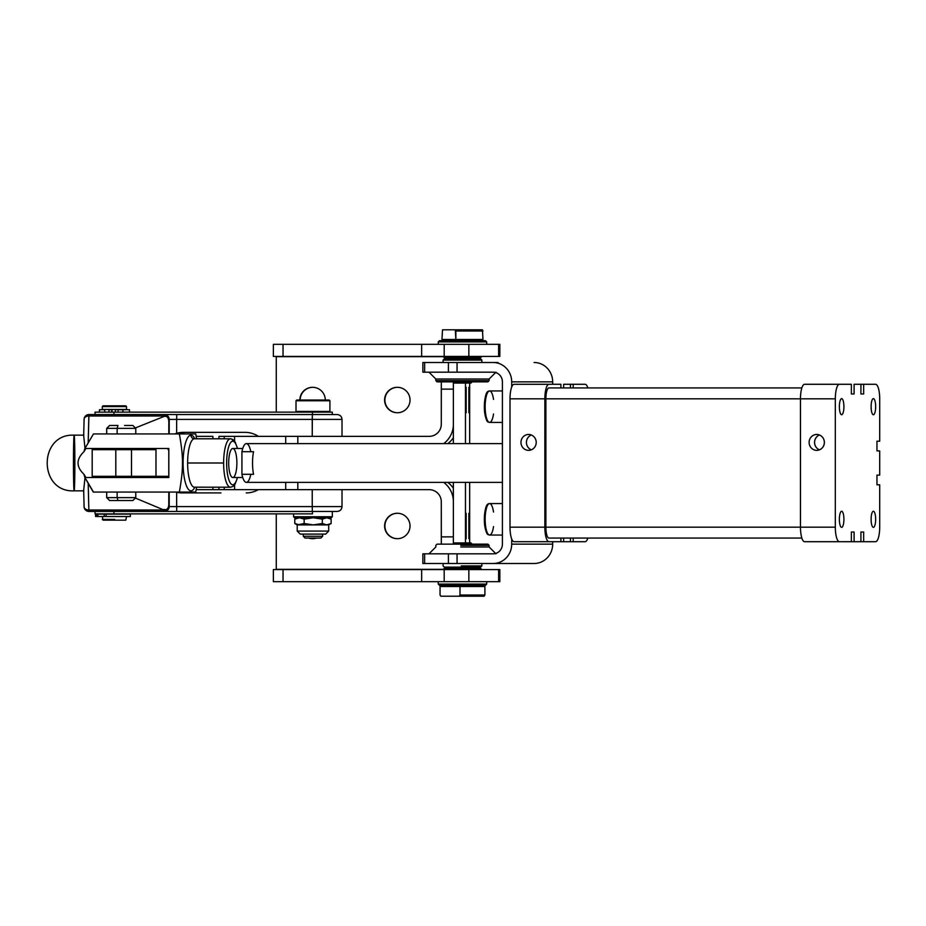 <?xml version="1.0" encoding="UTF-8"?>
<svg xmlns="http://www.w3.org/2000/svg" width="926" height="926" viewBox="0 0 926 926"><rect width="100%" height="100%" fill="white"/><g stroke="black" fill="none" stroke-linecap="round" stroke-linejoin="round"><path stroke-width="1.39" d="M117.151 476.323L117.151 477.527L117.151 476.323M117.151 449.677L117.151 448.473L117.151 449.677M237.369 448.473A21.796 6.146 90 0 0 232.785 441.204A21.796 6.146 90 0 0 227.171 471.901A21.796 6.146 90 0 0 237.369 477.527A21.796 6.146 -90 0 1 227.171 471.901A21.796 6.146 -90 0 1 232.785 441.204A2.419 2.327 -90 0 0 230.458 438.785A24.215 6.829 90 0 0 223.629 463A24.215 6.829 90 0 0 230.458 487.215A24.215 6.829 -90 0 1 223.629 463A24.215 6.829 -90 0 1 230.458 438.785A2.419 2.327 90 0 1 232.785 441.204A21.796 6.146 -90 0 1 237.369 448.473M236.882 463A14.527 4.098 -90 0 1 230.736 475.582A14.527 4.098 -90 0 1 230.736 450.418A14.527 4.098 -90 0 1 236.882 463M135.775 433.935L135.775 428.368L106.71 428.368L117.151 428.368L117.972 425.462L117.151 428.368L135.775 428.368L132.869 425.462L124.524 425.462M124.524 500.538L117.972 500.538L117.151 497.632L106.71 497.632L117.151 497.632L117.972 500.538L132.869 500.538L135.775 497.632L117.151 497.632L117.151 492.065L117.151 497.632L135.775 497.632L135.775 492.065M117.972 425.462L109.615 425.462L106.71 428.368L106.71 433.935M106.71 492.065L106.71 497.632L109.615 500.538L117.972 500.538M117.151 428.368L117.151 433.935L117.151 428.368M93.271 492.065L84.879 477.527L83.942 474.262C76.071 466.75 76.071 459.25 83.942 451.738L84.926 448.473L93.468 433.935L84.879 448.473L83.942 451.738L85.886 448.473L83.942 451.738C76.071 459.25 76.071 466.75 83.942 474.262L84.926 477.527L93.271 492.065M84.937 477.527L168.821 477.527L135.775 477.527L168.821 477.527L168.821 448.473L84.937 448.473L168.821 448.473L135.775 448.473L168.821 448.473L168.821 477.527L84.937 477.527L93.468 492.065L195.745 492.065L93.468 492.065M106.71 477.527L101.316 477.527L106.71 477.527L106.71 476.323M101.316 448.473L106.71 448.473L101.316 448.473M194.055 438.82L194.448 438.785A24.215 6.829 90 0 0 187.619 463L223.629 463L187.619 463A24.215 6.829 90 0 0 194.448 487.215A24.215 6.829 -90 0 1 187.619 463A24.215 6.829 -90 0 1 194.448 438.785A3.635 3.484 90 0 1 190.953 435.151A27.849 7.848 90 0 0 183.105 463A27.849 7.848 90 0 0 194.83 487.215A27.849 7.848 -90 0 1 183.105 463A27.849 7.848 -90 0 1 190.953 435.151A3.635 3.484 -90 0 0 194.448 438.785L230.458 438.785L232.889 439.537L235.146 442.015L237.531 448.473L242.751 448.473L237.531 448.473M93.468 433.935L195.745 433.935L179.355 433.935L195.745 433.935L196.578 438.785L195.745 433.935L93.468 433.935L84.937 448.473M196.578 487.215L195.745 492.065L179.355 492.065C181.565 479.737 182.607 470.049 182.457 463C182.607 455.951 181.565 446.263 179.355 433.935C181.565 446.263 182.607 455.951 182.457 463L183.105 463L182.457 463C182.607 470.049 181.565 479.737 179.355 492.065L195.745 492.065L196.578 487.215M194.83 438.785A27.849 7.848 90 0 0 190.953 435.151A27.849 7.848 -90 0 1 194.83 438.785M155.985 449.677L155.985 476.323L168.138 476.323L168.37 477.527L168.138 476.323L155.985 476.323L155.985 449.677L92.183 449.677L92.183 476.323L115.808 476.323L115.808 449.677L115.808 476.323L131.492 476.323L131.492 449.677L131.492 476.323L155.985 476.323L92.183 476.323L92.183 449.677L155.985 449.677M168.787 477.527L168.787 448.473L168.787 477.527M168.37 448.473L168.138 449.677L168.37 448.473M429.178 489.646L224.266 489.646L234.602 489.646L234.602 484.796L234.602 489.646L429.178 489.646A12.107 12.107 90 0 1 441.285 501.753L441.285 536.872L453.358 536.872L441.285 536.872L441.332 544.141L441.285 501.753A12.107 12.107 -90 0 0 429.178 489.646M297.813 482.377L297.813 489.646L297.813 482.377M453.358 500.549A24.215 24.215 -90 0 0 443.704 482.377A24.215 24.215 90 0 1 453.358 500.549M447.779 482.377A24.215 24.215 90 0 1 453.358 488.268A24.215 24.215 -90 0 0 447.779 482.377M285.706 482.377L285.706 489.646L285.706 482.377M224.266 487.215L224.266 489.646L224.266 487.215M212.911 489.646L212.911 487.215L212.911 489.646L196.173 489.646L224.266 489.646M312.479 513.861L312.479 511.441L312.479 513.861L113.944 513.861L113.944 511.441L113.944 513.861L312.479 513.861L293.577 513.861L293.577 516.766L332.33 516.766L293.577 516.766L294.549 517.738L331.369 517.738L332.33 516.766L332.33 511.441L312.363 511.441L312.236 506.591L342.018 506.591L312.236 506.591L312.236 489.646L312.236 506.591L176.646 506.591L176.646 492.285L175.79 492.065L176.646 492.285L176.646 506.591L312.236 506.591L312.363 511.441L337.18 511.441C340.12 511.152 341.729 509.531 342.018 506.591L342.018 489.646M95.042 511.441L95.042 513.861L113.944 513.861M312.479 511.441L164.365 511.441L176.773 511.441L176.646 506.591L169.203 506.591L176.646 506.591L176.773 511.441L312.363 511.441L88.942 511.441L88.85 510.018L163.914 510.018L135.346 498.061L163.914 510.018A4.838 3.426 -1.4 0 0 168.845 506.591A4.838 4.838 90 0 1 163.995 511.441L312.479 511.441M342.018 436.354L342.018 419.409C341.729 416.457 340.12 414.848 337.18 414.559L312.363 414.559L312.236 419.409L176.646 419.409L176.646 433.299L174.725 433.935L176.646 433.299L176.646 419.409L342.018 419.409L312.236 419.409L312.236 436.354L312.363 414.559L332.33 414.559L332.33 412.139L113.944 412.139L113.944 414.559L163.995 414.559A4.838 4.838 90 0 1 168.845 419.409L168.787 433.935L168.845 419.409A4.838 3.426 -178.6 0 0 163.914 415.982L88.85 415.982A4.838 3.426 -178.6 0 0 84.092 419.281A4.838 3.426 -178.6 0 0 84.092 419.409L83.687 435.776L84.092 419.409A4.838 3.426 1.4 0 1 84.092 419.281A4.838 3.426 1.4 0 1 88.85 415.982L88.19 442.721L88.942 414.559L312.479 414.559L312.479 412.139L312.479 414.559L113.944 414.559L113.944 412.139L95.042 412.139L95.042 414.559M83.687 490.213L84.995 477.735L83.687 490.155L84.092 506.591L83.687 490.224M84.995 448.277L83.687 435.787L84.995 448.277M83.838 435.151L74.149 435.151A27.849 0.683 90 0 0 73.467 463A27.849 0.683 90 0 0 74.149 490.849A27.849 0.683 -90 0 1 73.467 463A27.849 0.683 -90 0 1 74.149 435.151A27.849 0.683 -90 0 1 74.844 463A27.849 0.683 -90 0 1 74.149 490.849L83.838 490.849M220.944 492.91L182.144 492.91A24.215 24.215 90 0 1 176.646 492.285A24.215 24.215 -90 0 0 182.144 492.91L220.944 492.91M169.203 492.065L169.203 506.591A4.838 4.838 90 0 1 164.365 511.441A4.838 4.838 -90 0 0 169.203 506.591L168.787 504.589C168.497 508.617 166.865 510.249 163.902 509.485C166.865 510.249 168.497 508.617 168.787 504.589L168.845 506.591A4.838 3.426 178.6 0 1 163.914 510.018L163.995 511.441A4.838 4.838 -90 0 0 168.845 506.591L169.203 492.065M258.366 489.646A24.215 24.215 90 0 1 246.223 492.91L246.223 492.91A24.215 24.215 -90 0 0 258.366 489.646M245.043 432.361L183.313 432.361L245.043 432.361A24.215 24.215 90 0 1 258.366 436.354A24.215 24.215 -90 0 0 245.043 432.361M177.364 492.065L183.73 492.91L177.364 492.065M88.19 483.279L88.85 510.018A4.838 3.426 178.6 0 1 84.092 506.719A4.838 3.426 178.6 0 1 84.092 506.591A4.838 3.426 -1.4 0 0 84.092 506.719A4.838 3.426 -1.4 0 0 88.85 510.018L88.19 483.279M84.104 506.835A4.838 4.838 -90 0 0 88.942 511.441L163.995 511.441L163.914 510.018L88.85 510.018L88.942 511.441C86.014 511.129 84.393 509.555 84.092 506.719L83.687 490.155M85.886 477.527L83.942 474.262L85.886 477.527M168.787 492.065L168.787 504.589L168.787 492.065M169.203 433.935L169.203 419.409L169.203 433.935M176.646 419.409L169.203 419.409A4.838 4.838 -90 0 0 164.365 414.559A4.838 4.838 90 0 1 169.203 419.409L176.646 419.409L176.773 414.559L164.365 414.559L176.773 414.559L176.646 419.409M176.646 433.299A24.215 24.215 90 0 1 183.313 432.361A24.215 24.215 -90 0 0 176.646 433.299M184.899 432.361L176.299 433.935L184.899 432.361M312.363 414.559L176.773 414.559L312.363 414.559M163.902 416.515L163.902 416.515C166.865 415.751 168.497 417.371 168.787 421.411C168.497 417.371 166.865 415.751 163.902 416.515L135.346 427.939L163.902 416.515M83.687 435.845L84.092 419.281C84.393 416.445 86.014 414.871 88.942 414.559L88.85 415.982L163.914 415.982A4.838 3.426 1.4 0 1 168.845 419.409A4.838 4.838 -90 0 0 163.995 414.559L163.914 415.982L163.995 414.559L88.942 414.559A4.838 4.838 -90 0 0 84.104 419.165M92.496 477.527L92.496 476.323L92.496 477.527M92.496 449.677L92.496 448.473L92.496 449.677M93.7 449.677L93.271 448.473L93.7 449.677M93.271 477.527L93.7 476.323L93.271 477.527M212.911 436.354L196.173 436.354L212.911 436.354L212.911 438.785L212.911 436.354M228.34 489.646L234.602 489.646M113.944 412.139L329.181 412.139L329.911 411.41L296.007 411.41L329.911 411.41L329.911 400.761L296.007 400.761L329.911 400.761L329.181 400.032L296.725 400.032L296.007 400.761L296.007 411.41L296.725 412.139M312.166 400.032L313.752 400.032L312.166 400.032M303.265 536.258L322.642 536.258L303.265 536.258L303.265 534.105L322.642 534.105L322.642 536.258L320.824 538.075L305.082 538.075L303.265 536.258M312.571 538.075L313.335 538.075L312.571 538.075M112.046 409.72L112.046 412.139L112.046 409.72L111.699 412.139L111.699 409.72L108.955 409.72L108.955 412.139L108.955 409.72L112.046 409.72M114.731 519.428L102.311 519.428L114.731 519.428M102.311 516.523L103.029 520.157L125.797 520.157L126.526 516.523M114.72 405.843L103.029 405.843L102.311 406.572L114.731 406.572L102.311 406.572L102.311 409.477L126.526 409.477L126.526 406.572L114.731 406.572L126.526 406.572L125.797 405.843L114.72 405.843M443.704 443.623A24.215 24.215 -90 0 0 453.358 425.451A24.215 24.215 90 0 1 443.704 443.623M224.266 436.354L234.602 436.354L234.602 441.204L234.602 436.354L429.178 436.354A12.107 12.107 -90 0 0 441.285 424.247L441.332 381.859L441.285 389.128L453.358 389.128L441.285 389.128L441.285 424.247A12.107 12.107 90 0 1 429.178 436.354L297.813 436.354L297.813 443.623L297.813 436.354L285.706 436.354L285.706 443.623L285.706 436.354L224.266 436.354L224.266 438.785L224.266 436.354L218.953 436.354L218.953 438.785M453.358 437.732A24.215 24.215 90 0 1 447.779 443.623A24.215 24.215 -90 0 0 453.358 437.732M443.346 569.328L276.261 569.328L443.346 569.328M445.742 568.356L445.742 567.14L445.742 568.356M445.742 358.86L445.742 357.644L445.742 358.86M443.346 356.672L276.261 356.672L276.261 412.139L276.261 356.672L443.346 356.672M276.261 513.861L276.261 569.328L276.261 513.861M316.449 538.075A12.721 12.709 90 0 1 308.694 538.075A12.721 12.709 -90 0 0 316.449 538.075M312.571 387.311A12.721 12.709 90 0 1 325.292 400.032A12.721 12.709 -90 0 0 312.571 387.311A12.721 12.709 -90 0 0 299.862 400.032A12.721 12.709 90 0 1 312.571 387.311M397.323 513.259A12.721 12.709 90 0 1 408.331 532.323A12.721 12.709 90 0 1 386.316 532.323A12.721 12.709 90 0 1 397.323 513.259A12.721 12.709 -90 0 0 384.603 525.968A12.721 12.709 -90 0 0 397.323 538.689A12.721 12.709 -90 0 0 410.033 525.968A12.721 12.709 -90 0 0 397.323 513.259M397.323 387.311A12.721 12.709 90 0 1 408.331 406.387A12.721 12.709 90 0 1 386.316 406.387A12.721 12.709 90 0 1 397.323 387.311A12.721 12.709 -90 0 0 384.603 400.032A12.721 12.709 -90 0 0 397.323 412.741A12.721 12.709 -90 0 0 410.033 400.032A12.721 12.709 -90 0 0 397.323 387.311M446.043 567.14L446.043 568.356L446.043 567.14M446.043 357.644L446.043 358.86L446.043 357.644M308.995 538.075A12.721 12.709 -90 0 0 312.722 538.689A12.721 12.709 90 0 1 308.995 538.075M312.722 387.311A12.721 12.709 -90 0 0 300.163 400.032A12.721 12.709 90 0 1 312.722 387.311M397.474 513.259A12.721 12.709 -90 0 0 384.903 525.968A12.721 12.709 -90 0 0 397.474 538.689A12.721 12.709 90 0 1 384.903 525.968A12.721 12.709 90 0 1 397.474 513.259M397.474 387.311A12.721 12.709 -90 0 0 384.903 400.032A12.721 12.709 -90 0 0 397.474 412.741A12.721 12.709 90 0 1 384.903 400.032A12.721 12.709 90 0 1 397.474 387.311M466.183 513.259L466.183 538.689L466.183 513.259M466.183 387.311L466.183 412.741L466.183 387.311M468.88 513.259L468.88 538.689L468.88 513.259M468.88 387.311L468.88 412.741L468.88 387.311M441.251 569.571A12.107 12.107 -90 0 0 443.265 569.397A12.107 12.107 90 0 1 441.251 569.571M446.529 568.356A12.107 12.107 -90 0 0 447.941 567.545A12.107 12.107 90 0 1 446.529 568.356M447.941 358.455A12.107 12.107 -90 0 0 446.529 357.644A12.107 12.107 90 0 1 447.941 358.455M443.265 356.603A12.107 12.107 -90 0 0 441.251 356.429A12.107 12.107 90 0 1 443.265 356.603M469.656 383.075L469.667 443.623M469.656 482.377L469.667 542.925M465.465 383.075L465.465 443.623L465.465 383.075M465.465 482.377L465.465 542.925L465.465 482.377M453.358 382.438L453.358 443.623L453.358 382.438M453.358 482.377L453.358 543.562L453.358 482.377M273.378 569.571L499.843 569.571L499.843 581.678L499.843 569.571L498.616 569.571L498.616 581.678L499.843 581.678L498.616 581.678L498.616 569.571L421.654 569.571L421.654 581.678L444.191 581.678L444.191 569.571L444.191 581.678L468.845 581.678L468.845 569.571L468.845 581.678L498.616 581.678L273.378 581.678M273.378 344.322L499.843 344.322L499.843 356.429L499.843 344.322L498.616 344.322L498.616 356.429L499.843 356.429L498.616 356.429L498.616 344.322L421.654 344.322L421.654 356.429L444.191 356.429L444.191 344.322L444.191 356.429L468.845 356.429L468.845 344.322L468.845 356.429L498.616 356.429L273.378 356.429M450.013 344.322L444.191 344.322M499.843 344.322L499.843 356.429M499.843 569.571L499.843 581.678M450.013 581.678L468.845 581.678M283.032 569.571L283.032 581.678L421.654 581.678L421.654 569.571L273.367 569.571L273.367 581.678L283.032 581.678L283.032 569.571M447.941 356.429L481.844 356.429L480.64 357.644L444.306 357.644L443.103 356.429M283.032 344.322L283.032 356.429L421.654 356.429L421.654 344.322L273.367 344.322L273.367 356.429L283.032 356.429L283.032 344.322M438.253 581.678L438.253 584.098L486.694 584.098L438.253 584.098L439.468 585.313L485.49 585.313L486.694 584.098L486.694 581.678M478.221 585.313L446.737 585.313M446.737 568.356L478.221 568.356M481.856 569.571L480.64 568.356L444.306 568.356L443.103 569.571M486.694 344.322L486.694 341.902L438.253 341.902L486.694 341.902L485.49 340.687L439.468 340.687L438.253 341.902L438.253 344.322M447.941 339.483L447.941 340.687L478.221 340.687M478.221 357.644L446.737 357.644M461.241 565.936L481.856 565.936L461.241 565.936M443.103 563.506L443.103 565.936L444.306 567.14L480.64 567.14L481.856 565.936L481.856 563.506M460.778 546.977L489.113 546.977L460.778 546.977M460.778 545.345L489.113 545.345L460.778 545.345M495.966 553.817L489.113 546.977L489.113 545.345L487.909 544.141L437.049 544.141L435.833 545.345L435.833 546.977L428.981 553.817M460.859 544.141L464.1 544.141L460.859 544.141M443.103 362.494L443.103 360.064L444.306 358.86L480.64 358.86L481.856 360.064L443.103 360.064L481.856 360.064L481.856 362.494M495.966 372.183L489.113 379.023L435.833 379.023L489.113 379.023L489.113 380.655L435.833 380.655L489.113 380.655L487.909 381.859L437.049 381.859L435.833 380.655L435.833 379.023L428.981 372.183M447.941 357.644L447.941 358.86L477.006 358.86L477.006 357.644M472.665 381.859L452.282 381.859M498.026 362.494L486.972 362.494L498.026 362.494M423.448 362.494L493.118 362.494A19.377 18.589 90 0 1 511.708 381.859L552.672 381.859A19.377 18.589 -90 0 0 534.082 362.494A19.377 18.589 90 0 1 552.672 381.859L552.672 384.29L552.672 381.859L511.708 381.859A19.377 18.589 -90 0 0 493.118 362.494L424.64 362.494L424.64 372.183L448.404 372.183L448.404 362.494L448.404 372.183L493.118 372.183A9.688 9.295 90 0 1 502.413 381.859A9.688 9.295 -90 0 0 493.118 372.183L457.062 372.183L457.062 362.494L457.062 372.183L424.64 372.183L424.64 362.494L422.858 362.494L422.858 372.183L424.64 372.183L423.448 372.183M502.413 544.141L502.413 381.859L502.413 544.141A9.688 9.295 90 0 1 493.118 553.817A9.688 9.295 -90 0 0 502.413 544.141M493.118 563.506L534.082 563.506A19.377 18.589 -90 0 0 552.672 544.141L511.708 544.141A19.377 18.589 90 0 1 493.118 563.506A19.377 18.589 -90 0 0 511.708 544.141L511.708 538.99L511.708 544.141L552.672 544.141A19.377 18.589 90 0 1 534.082 563.506L457.062 563.506L457.062 553.817L448.404 553.817L448.404 563.506L498.026 563.506M423.448 553.817L424.64 553.817L422.858 553.817L422.858 563.506L424.64 563.506L424.64 553.817L448.404 553.817L424.64 553.817L424.64 563.506L448.404 563.506L448.404 553.817L493.118 553.817L457.062 553.817L457.062 563.506L423.448 563.506M511.708 387.01L511.708 381.859L511.708 387.01A14.527 4.098 -90 0 1 514.092 384.29L548.956 384.29A14.527 4.098 90 0 0 544.858 398.817L544.858 527.183A14.527 4.098 90 0 0 548.956 541.71L560.901 541.71L560.901 538.075L560.901 541.71L563.633 541.71L563.633 538.075L563.633 541.71L548.956 541.71A14.527 4.098 -90 0 1 544.858 527.183L510.006 527.183A14.527 4.098 90 0 0 511.708 538.99A14.527 4.098 90 0 0 514.092 541.71A14.527 4.098 -90 0 1 511.708 538.99A14.527 4.098 -90 0 1 510.006 527.183L544.858 527.183L544.858 398.817A14.527 4.098 -90 0 1 548.956 384.29L560.901 384.29L560.901 387.925L560.901 384.29L514.092 384.29A14.527 4.098 90 0 0 511.708 387.01A14.527 4.098 90 0 0 510.006 398.817L544.858 398.817L510.006 398.817L510.006 527.183L510.006 398.817A14.527 4.098 -90 0 1 511.708 387.01M457.062 362.494L448.404 362.494M552.672 541.71L552.672 544.141L552.672 541.71M448.404 372.183L442.547 372.183M460.349 553.817L493.118 553.817M459.435 383.075L465.512 383.075L459.435 383.075M452.791 381.859L453.995 383.075L470.952 383.075L472.167 381.859M442.512 329.795L482.434 329.795L455.303 329.795L455.858 339.483L441.968 339.483L442.512 329.795L441.968 339.483L482.99 339.483L455.858 339.483L455.858 330.999L482.99 330.999L455.858 330.999L455.303 329.795L442.512 329.795M482.99 339.483L482.434 329.795L482.99 339.483M458.115 542.925L466.843 542.925L458.115 542.925M472.167 544.141L470.952 542.925L453.995 542.925L452.791 544.141M459.203 596.205L440.834 596.205L440.047 595.001L440.047 586.517L484.911 586.517L459.99 586.517L459.99 595.001L484.911 595.001L484.911 586.517L484.911 595.001L459.99 595.001L459.203 596.205L484.113 596.205L459.203 596.205L459.99 595.001L459.99 586.517L440.047 586.517L440.047 595.001L440.834 596.205L459.203 596.205M484.113 596.205L484.911 595.001L484.113 596.205M294.781 523.503L294.781 519.139L299.48 517.738L304.168 519.139L313.254 517.738L304.168 519.139L304.168 523.503L313.254 524.903L322.341 523.503L322.341 519.139L313.254 517.738L322.341 519.139L322.341 523.503L326.739 524.903L331.138 523.503L331.138 519.139L326.739 517.738L322.341 519.139L326.739 517.738L331.138 519.139L331.138 523.503L328.695 524.903L326.739 524.903L328.695 524.903L328.695 531.084L297.211 531.084L328.695 531.084L325.674 534.105L300.244 534.105L297.211 531.084L297.211 524.903L304.168 523.503L304.168 519.139L299.48 517.738L294.781 519.139L294.781 523.503L299.48 524.903L294.781 523.503L297.211 524.903L326.739 524.903L322.341 523.503L313.254 524.903L304.168 523.503L299.48 524.903L326.739 524.903L331.138 523.503M297.211 517.738L294.781 519.139M328.695 517.738L331.138 519.139M96.732 516.523L97.901 516.523L96.732 516.523L96.732 514.104L96.732 516.523M106.073 516.523L97.901 516.523L97.901 514.104L95.818 514.104L95.818 516.523L95.586 514.104L95.575 516.523L95.586 514.104L97.901 514.104L97.901 516.523L130.369 516.523L130.369 514.104L106.073 514.104L106.073 516.523L106.073 514.104L104.233 514.104L104.233 516.523L104.233 514.104L97.901 514.104L106.073 514.104M104.719 409.72L104.719 412.139L104.719 409.72L99.452 409.72L99.452 412.139M129.478 412.139L129.478 409.72L122.961 409.72L122.961 412.139L122.961 409.72L122.869 412.139L122.869 409.72L115.322 409.72L115.322 412.139L115.322 409.72L118.1 409.72L118.1 412.139L118.1 409.72L122.961 409.72M102.798 409.477L104.812 409.72M502.413 390.946L489.588 390.946A15.742 4.433 90 0 0 485.155 406.688A15.742 4.433 90 0 0 489.588 422.43A15.742 4.433 -90 0 1 485.155 406.688A15.742 4.433 -90 0 1 489.588 390.946A15.742 4.433 -90 0 1 493.535 399.419M487.759 392.358A14.527 4.098 90 0 0 484.333 406.688A14.527 4.098 90 0 0 487.759 421.029M493.535 413.957A15.742 4.433 -90 0 1 489.588 422.43C488.291 421.261 486.856 424.698 484.599 412.325C484.055 388.364 488.94 391.559 489.588 390.946M502.413 503.57L489.588 503.57A15.742 4.433 90 0 0 485.155 519.312A15.742 4.433 90 0 0 489.588 535.054A15.742 4.433 -90 0 1 485.155 519.312A15.742 4.433 -90 0 1 489.588 503.57A15.742 4.433 -90 0 1 493.535 512.043M487.759 504.971A14.527 4.098 90 0 0 484.333 519.312A14.527 4.098 90 0 0 487.759 533.642M493.535 526.581A15.742 4.433 -90 0 1 489.588 535.054C488.291 533.885 486.856 537.323 484.599 524.949C484.055 500.989 488.94 504.172 489.588 503.57M502.413 443.623L246.362 443.623A19.377 5.463 90 0 0 241.929 451.703L253.55 451.703A19.377 5.463 90 0 0 253.55 474.297A19.377 5.463 -90 0 1 253.55 451.703L241.929 451.703L241.929 474.297L253.55 474.297L241.929 474.297L241.929 451.703A19.377 5.463 -90 0 1 250.807 451.703M250.807 474.297A19.377 5.463 -90 0 1 241.929 474.297A19.377 5.463 90 0 0 246.362 482.377L502.413 482.377M814.579 442.408A7.94 7.628 -90 0 0 819.464 449.828A7.94 7.628 90 0 1 819.464 435A7.94 7.628 -90 0 0 814.579 442.408M809.116 442.408A7.94 7.628 -90 0 0 816.732 450.36A7.94 7.628 -90 0 0 824.36 442.408A7.94 7.628 -90 0 0 816.732 434.468A7.94 7.628 -90 0 0 809.116 442.408A7.94 7.628 90 0 1 820.552 435.533A7.94 7.628 90 0 1 820.552 449.295A7.94 7.628 90 0 1 809.116 442.408M526.431 442.408A7.94 7.628 -90 0 0 531.327 449.828A7.94 7.628 90 0 1 531.327 435A7.94 7.628 -90 0 0 526.431 442.408M520.968 442.408A7.94 7.628 -90 0 0 528.596 450.36A7.94 7.628 -90 0 0 536.212 442.408A7.94 7.628 -90 0 0 528.596 434.468A7.94 7.628 -90 0 0 520.968 442.408A7.94 7.628 90 0 1 532.404 435.533A7.94 7.628 90 0 1 532.404 449.295A7.94 7.628 90 0 1 520.968 442.408M839.373 406.688A8.045 2.269 90 0 0 841.641 414.744A8.045 2.269 90 0 0 843.91 406.688A8.045 2.269 90 0 0 841.641 398.643A8.045 2.269 90 0 0 839.373 406.688A8.045 2.269 -90 0 1 842.776 399.719A8.045 2.269 -90 0 1 842.776 413.656A8.045 2.269 -90 0 1 839.373 406.688M871.111 519.312A8.045 2.269 90 0 0 873.38 527.357A8.045 2.269 90 0 0 875.649 519.312A8.045 2.269 90 0 0 873.38 511.256A8.045 2.269 90 0 0 871.111 519.312A8.045 2.269 -90 0 1 874.514 512.344A8.045 2.269 -90 0 1 874.514 526.281A8.045 2.269 -90 0 1 871.111 519.312M839.373 519.312A8.045 2.269 90 0 0 841.641 527.357A8.045 2.269 90 0 0 843.91 519.312A8.045 2.269 90 0 0 841.641 511.256A8.045 2.269 90 0 0 839.373 519.312A8.045 2.269 -90 0 1 842.776 512.344A8.045 2.269 -90 0 1 842.776 526.281A8.045 2.269 -90 0 1 839.373 519.312M871.111 406.688A8.045 2.269 90 0 0 873.38 414.744A8.045 2.269 90 0 0 875.649 406.688A8.045 2.269 90 0 0 873.38 398.643A8.045 2.269 90 0 0 871.111 406.688A8.045 2.269 -90 0 1 874.514 399.719A8.045 2.269 -90 0 1 874.514 413.656A8.045 2.269 -90 0 1 871.111 406.688M876.968 484.796L879.7 484.796L876.968 484.796L876.968 475.107L876.968 484.796M879.7 475.107L876.968 475.107L879.7 475.107L879.7 450.893L879.7 475.107M879.7 441.204L876.968 441.204L876.968 450.893L879.7 450.893L876.968 450.893L876.968 441.204L879.7 441.204L879.7 398.817L879.7 441.204M573.194 384.29L570.462 384.29L570.462 387.925L570.462 384.29L563.633 384.29L563.633 387.925L563.633 384.29L573.194 384.29L573.194 387.925L573.194 384.29L585.139 384.29L573.194 384.29M860.925 393.978L863.657 393.978L863.657 384.29L860.925 384.29L860.925 393.978L863.657 393.978L860.925 393.978L860.925 384.29L854.096 384.29L854.096 393.978L851.364 393.978L854.096 393.978L854.096 384.29L863.657 384.29L863.657 393.978L860.925 393.978M851.364 384.29L851.364 393.978L854.096 393.978L851.364 393.978L851.364 384.29L839.419 384.29A14.527 4.098 90 0 0 835.321 398.817L835.321 527.183A14.527 4.098 90 0 0 839.419 541.71L851.364 541.71L851.364 532.022L854.096 532.022L854.096 541.71L860.925 541.71L860.925 532.022L863.657 532.022L863.657 541.71L875.602 541.71A14.527 4.098 90 0 0 879.7 527.183L879.7 484.796L879.7 527.183A14.527 4.098 -90 0 1 875.602 541.71L863.657 541.71L863.657 532.022L860.925 532.022L860.925 541.71L863.657 541.71L854.096 541.71L854.096 532.022L851.364 532.022L851.364 541.71L854.096 541.71L804.567 541.71A14.527 4.098 -90 0 1 800.469 527.183L800.469 398.817A14.527 4.098 -90 0 1 804.567 384.29L851.364 384.29M879.7 398.817A14.527 4.098 90 0 0 875.602 384.29L863.657 384.29L875.602 384.29A14.527 4.098 -90 0 1 879.7 398.817M548.956 387.925L801.858 387.925L548.956 387.925A10.904 3.067 90 0 0 545.877 398.817A10.904 3.067 -90 0 1 548.956 387.925M548.956 538.075A10.904 3.067 -90 0 1 545.877 527.183L545.877 398.817L545.877 527.183L835.321 527.183L835.321 398.817L800.469 398.817L800.469 527.183A14.527 4.098 90 0 0 804.567 541.71L839.419 541.71A14.527 4.098 -90 0 1 835.321 527.183L545.877 527.183A10.904 3.067 90 0 0 548.956 538.075L801.858 538.075L548.956 538.075M587.848 387.925A14.527 4.098 90 0 0 585.139 384.29A14.527 4.098 -90 0 1 587.848 387.925M573.194 538.075L573.194 541.71L585.139 541.71A14.527 4.098 90 0 0 587.848 538.075A14.527 4.098 -90 0 1 585.139 541.71L573.194 541.71L573.194 538.075M851.364 532.022L854.096 532.022L851.364 532.022M570.462 538.075L570.462 541.71L573.194 541.71L563.633 541.71L570.462 541.71L570.462 538.075M860.925 532.022L863.657 532.022L860.925 532.022M835.321 398.817A14.527 4.098 -90 0 1 839.419 384.29L804.567 384.29A14.527 4.098 90 0 0 800.469 398.817L835.321 398.817M800.469 398.817L545.877 398.817L800.469 398.817M514.092 541.71L548.956 541.71L514.092 541.71M242.751 448.473L232.785 448.473A14.527 4.098 90 0 0 228.687 463A14.527 4.098 90 0 0 232.785 477.527L242.751 477.527M135.775 476.323L135.775 477.527M106.71 449.677L106.71 448.473M135.775 449.677L135.775 448.473M194.055 487.18L230.458 487.215L232.912 486.463L235.146 483.974L237.531 477.527M218.953 489.646L218.953 487.215M74.149 435.151C38.221 433.426 38.221 492.574 74.149 490.849M477.006 340.687L477.006 339.483M477.006 585.313L477.006 586.517M447.941 585.313L447.941 586.517M477.006 567.14L477.006 568.356M447.941 567.14L447.941 568.356M95.575 516.523L95.575 514.104M502.413 422.43L489.588 422.43M502.413 535.054L489.588 535.054"/></g></svg>
